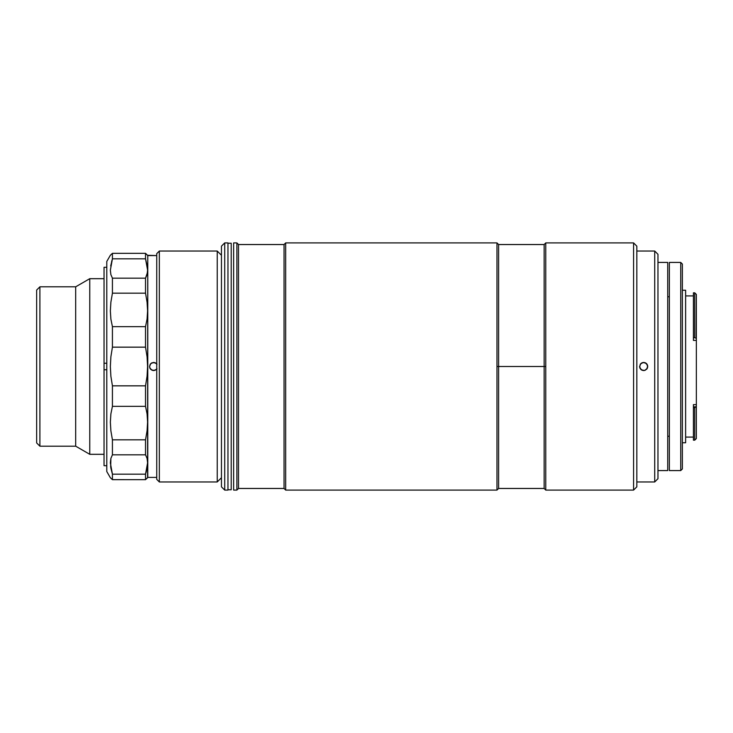 <?xml version="1.0" encoding="UTF-8"?>
<svg xmlns="http://www.w3.org/2000/svg" width="733" height="733" viewBox="0 0 733 733"><rect width="100%" height="100%" fill="white"/><g stroke="black" fill="none" stroke-linecap="round" stroke-linejoin="round"><path stroke-width="1.1" d="M104.04 278.687L89.765 278.687L89.765 454.313L104.04 454.313L89.765 454.313L89.765 278.687L75.682 286.814L75.682 446.186L89.765 454.313L75.682 446.186L75.682 286.814L39.903 286.814L39.903 446.186L75.682 446.186L39.903 446.186L39.903 286.814L36.65 290.066L36.65 442.934L39.903 446.186L36.65 442.934L36.65 290.066L39.903 286.814L75.682 286.814L89.765 278.687L104.04 278.687M159.336 251.043L156.734 253.645L156.734 479.355L159.336 481.957L159.336 251.043L159.336 481.957L217.225 481.957L217.225 251.043L159.336 251.043L217.225 251.043L217.225 481.957L221.458 477.733L217.225 481.957L159.336 481.957L156.734 479.355L156.734 253.645L159.336 251.043M221.458 255.267L217.225 251.043L221.458 255.267M156.734 295.94L156.734 437.06M147.599 477.733L147.782 255.597L145.528 253.334L145.528 258.822L147.599 270.138L147.067 274.618L145.528 278.164L145.528 293.163L147.067 302.161L147.599 310.829L147.067 319.084L145.528 326.671L145.528 347.158L147.067 356.714L147.599 366.436L147.067 376.249L145.528 385.842L145.528 406.329L147.067 413.888L147.599 422.061L147.067 430.802L145.528 439.837L145.528 454.836L147.067 458.363L147.599 462.798L145.528 474.178L145.528 479.666L147.782 477.403L156.734 477.403L147.782 477.403L147.782 255.597L156.734 255.597L147.599 255.267M156.999 368.763L155.176 370.257L152.061 370.257L150.238 368.754L149.559 366.5L150.247 364.237L152.07 362.743L155.176 362.743L156.999 364.237M152.061 370.257L153.618 370.568L150.741 369.377L149.862 368.058L152.061 370.257L149.862 368.058L149.559 366.5L149.862 368.058M152.07 362.743L150.751 363.623L153.618 362.432L150.751 363.623L149.559 366.5M110.353 255.267L106.789 261.452L106.789 471.548L110.353 477.733L112.424 479.666L112.424 474.178L110.353 462.862L110.885 458.382L112.424 454.836L112.424 439.837L110.885 430.839L110.353 422.171L110.885 413.916L112.424 406.329L112.424 385.842L110.885 376.286L110.353 366.564L110.885 356.751L112.424 347.158L112.424 326.671L110.885 319.112L110.353 310.939L110.885 302.198L112.424 293.163L112.424 278.164L110.885 274.637L110.353 270.202L112.424 258.822L112.424 253.334L110.353 255.267L106.789 261.452L106.789 471.548L110.353 477.733M110.701 265.951L112.424 258.822L145.528 258.822L145.528 253.334L112.424 253.334L110.491 255.148M147.141 458.684L147.599 462.798L147.067 468.121L145.528 474.178L147.562 464.145M110.683 466.93L110.885 458.382L112.424 454.836L145.528 454.836L147.067 458.382L145.528 454.836L145.528 439.837L112.424 439.837L110.885 430.839L110.353 422.171L110.885 413.916L112.424 406.329L145.528 406.329L145.528 385.842L112.424 385.842L110.885 376.286L110.353 366.564L110.885 356.751L112.424 347.158L145.528 347.158L145.528 326.671L112.424 326.671L110.885 319.112L110.353 310.939L110.885 302.198L112.424 293.163L145.528 293.163L145.528 278.164L147.461 272.511M147.159 265.392L147.599 270.138L147.067 274.618L145.528 278.164L112.424 278.164L110.885 274.637L110.353 270.202L112.424 258.822L145.528 258.822L147.269 266.07M147.562 271.43L147.434 272.74M147.067 254.782L145.528 253.334L112.424 253.334L112.424 258.822M147.067 274.637L145.528 278.164L112.424 278.164L112.424 293.163L145.528 293.163L147.067 302.161L147.599 310.829L147.067 319.084L145.528 326.671L112.424 326.671L112.424 347.158L145.528 347.158L147.067 356.714L147.599 366.436L147.067 376.249L145.528 385.842L112.424 385.842L112.424 406.329L145.528 406.329L147.067 413.888L147.599 422.061L147.067 430.802L145.528 439.837L112.424 439.837L112.424 454.836L145.528 454.836M145.528 474.178L112.424 474.178L112.424 479.666L145.528 479.666L145.528 474.178L112.424 474.178L110.885 468.149M110.793 467.608L110.885 468.121M111.874 260.655L111.618 261.608M155.176 362.743L153.618 362.432L156.496 363.623M156.514 369.359L153.618 370.568L155.185 370.257M147.535 268.443L147.461 267.609M147.461 460.507L147.535 461.259M147.461 465.409L147.251 467.049M146.078 472.345L146.334 471.392M147.461 477.852L145.528 479.666L112.396 479.639M110.885 478.218L112.424 479.666M104.04 267.298L106.789 267.298L104.04 267.298L104.04 363.247L104.04 267.298M104.04 363.247L104.04 369.753L106.789 369.753L104.04 369.753L104.04 465.702L104.04 363.247L106.789 363.247M657.968 262.423L667.726 262.423L667.726 470.577L657.968 470.577L667.726 470.577L667.726 262.423L657.968 262.423M696.203 338.298L696.35 294.455L694.728 292.834L694.728 337.721L696.203 338.298M667.726 436.392L669.357 436.108L667.726 436.392M669.357 296.892L667.726 296.608L669.357 296.892M693.427 437.079L685.621 437.079L693.427 437.079M685.621 295.921L693.427 295.921L685.621 295.921M694.728 440.166L696.35 438.545L696.35 406.778L693.427 407.695L693.427 440.166L694.728 440.166L694.728 407.695L696.203 406.861L693.427 406.861L693.427 404.634L696.35 404.634L696.35 406.778L693.427 406.861L693.427 407.695L694.728 407.695L694.728 440.166L693.427 440.166M685.621 442.769L682.368 442.769L685.621 442.769L685.621 290.231L682.368 290.231L685.621 290.231L685.621 442.769M680.737 262.423L682.368 264.054L680.737 262.423L669.357 262.423L680.737 262.423L680.737 470.577L669.357 470.577L680.737 470.577L680.737 262.423M682.368 468.946L680.737 470.577L682.368 468.946L682.368 264.054L682.368 468.946M669.357 262.423L669.357 470.577L669.357 262.423M693.427 340.396L693.427 337.721L694.728 337.721L694.728 292.834L696.35 294.455L696.35 340.396L693.427 340.396M693.427 404.634L696.35 404.634L696.35 338.362M696.35 438.499L696.35 340.396M694.728 292.834L693.427 292.834L693.427 337.721M224.71 242.907L221.458 246.16L221.458 486.84L224.71 490.093L224.71 242.907L224.71 490.093L227.963 490.093L227.963 242.907L224.71 242.907L227.963 242.907L227.963 490.093L224.71 490.093L221.458 486.84L221.458 246.16L224.71 242.907M654.716 481.957L657.968 478.704L657.968 254.296L654.716 251.043L654.716 481.957L654.716 251.043L636.83 251.043L654.716 251.043L657.968 254.296L657.968 478.704L654.716 481.957L636.83 481.957L654.716 481.957M642.868 362.514L645.92 363.119L647.651 365.703L647.037 368.763L644.454 370.486L641.402 369.881L639.671 367.288L640.285 364.237L642.868 362.514M642.108 370.257L643.666 370.568L640.789 369.377L642.108 370.257L639.9 368.058L640.789 369.377L639.597 366.5L639.909 368.058M642.108 362.743L640.789 363.623L643.666 362.432L640.789 363.623L639.597 366.5M633.578 490.093L636.83 486.84L636.83 246.16L633.578 242.907L633.578 490.093L633.578 242.907L545.764 242.907L545.764 490.093L633.578 490.093L545.764 490.093L545.764 366.5L544.143 366.5L544.143 488.462L544.143 366.5L498.605 366.5L498.605 488.462L498.605 366.5L496.974 366.5L496.974 490.093L496.974 242.907L285.668 242.907L285.668 490.093L496.974 490.093L285.668 490.093L285.668 242.907L284.047 244.538L284.047 488.462L285.668 490.093L284.047 488.462L284.047 244.538L238.509 244.538L238.509 488.462L284.047 488.462L238.509 488.462L238.509 244.538L236.887 242.907L236.887 490.093L238.509 488.462L236.887 490.093L236.887 242.907L233.635 242.907L233.635 490.093L236.887 490.093L233.635 490.093L233.635 242.907L236.887 242.907L238.509 244.538L284.047 244.538L285.668 242.907L496.974 242.907L496.974 366.5L498.605 366.5L498.605 244.538L498.605 366.5L544.143 366.5L544.143 244.538L544.143 366.5L545.764 366.5L545.764 242.907L633.578 242.907L636.83 246.16L636.83 486.84L633.578 490.093M645.214 362.743L643.666 362.432L646.533 363.623L645.214 362.743L647.422 364.942L646.533 363.623L647.725 366.5L647.413 364.942M646.964 364.127L646.533 363.623M647.422 368.058L647.725 366.5L646.533 369.377L647.422 368.058L645.223 370.257L643.666 370.568L645.223 370.257M231.216 434.981L231.216 489.763L227.963 489.763L231.216 489.763L231.216 243.237L227.963 243.237L231.216 243.237L231.216 279.337M231.216 308.391L231.216 288.298M231.216 402.28L231.216 390.552M231.216 431.728L231.216 440.982M231.216 292.018L231.216 311.149M104.04 465.702L106.789 465.702M545.764 490.093L544.143 488.462L498.605 488.462L496.974 490.093M496.974 242.907L498.605 244.538L544.143 244.538L545.764 242.907"/></g></svg>
